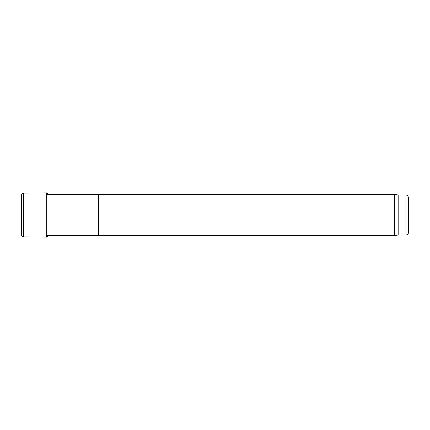 <?xml version="1.0" encoding="UTF-8"?>
<svg xmlns="http://www.w3.org/2000/svg" width="430" height="430" viewBox="0 0 430 430"><rect width="100%" height="100%" fill="white"/><g stroke="black" fill="none" stroke-linecap="round" stroke-linejoin="round"><path stroke-width="0.64" d="M46.671 194.623L98.529 194.623L98.529 235.377L46.671 235.377M98.529 235.377L98.975 235.635L98.975 194.365L98.529 194.623M408.5 232.41L408.5 197.59L408.5 232.41C408.349 233.979 407.489 234.839 405.92 234.99L398.18 234.99L394.525 235.635L98.975 235.635M394.525 235.635L394.525 194.365L98.975 194.365M398.18 234.99L398.18 195.01L394.525 194.365M21.559 194.946L21.559 235.07L21.5 197.762M23.505 236.925L46.671 237.086L46.671 192.914L23.505 193.075L23.505 236.925C22.596 237.021 21.946 236.409 21.559 235.07M46.671 192.914L49.488 194.72M405.92 234.99L405.92 195.01L398.18 195.01M405.92 195.01C406.705 195.564 407.178 193.951 408.5 197.59M23.505 193.075C22.596 192.979 21.946 193.591 21.559 194.93M46.671 237.086L49.488 235.28"/></g></svg>
